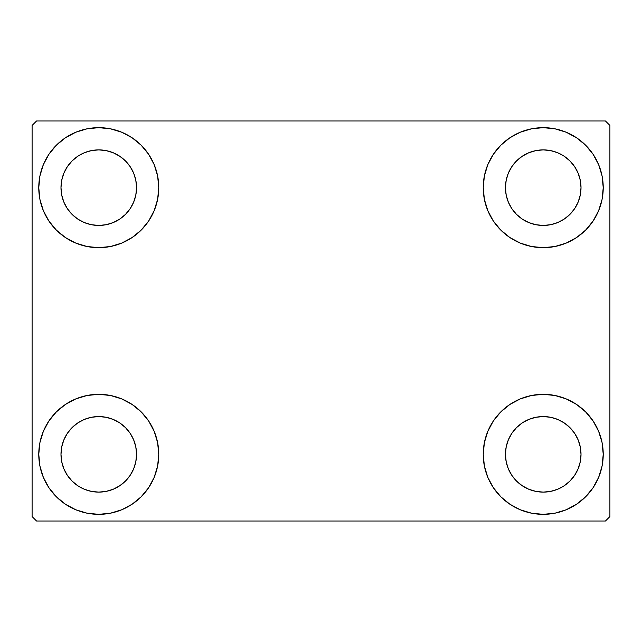 <?xml version="1.0" encoding="UTF-8"?>
<svg xmlns="http://www.w3.org/2000/svg" width="642" height="642" viewBox="0 0 642 642"><rect width="100%" height="100%" fill="white"/><g stroke="black" fill="none" stroke-linecap="round" stroke-linejoin="round"><path stroke-width="0.96" d="M38.769 454.335A60.003 60.003 0 0 1 98.772 394.332A60.003 60.003 0 0 1 158.775 454.335L157.619 466.044L154.2 477.303L148.663 487.671L141.2 496.764L132.108 504.227L121.731 509.772L110.472 513.191L98.772 514.338L87.063 513.191L75.804 509.772L65.436 504.227L56.344 496.764L48.88 487.671L43.335 477.303L39.916 466.044L38.769 454.335L39.916 442.635L43.335 431.376L48.88 421L56.344 411.907L65.436 404.452L75.804 398.907L87.063 395.488L98.772 394.332L110.472 395.488L121.731 398.907L132.108 404.452L141.2 411.907L148.663 421L154.2 431.376L157.619 442.635L158.775 454.335A60.003 60.003 0 0 1 98.772 514.338A60.003 60.003 0 0 1 38.769 454.335L39.916 442.635M483.225 187.665A60.003 60.003 0 0 1 543.228 127.662A60.003 60.003 0 0 1 603.231 187.665L602.084 199.365L598.665 210.624L593.12 221L585.656 230.093L576.564 237.548L566.196 243.093L554.937 246.512L543.228 247.668L531.528 246.512L520.269 243.093L509.892 237.548L500.8 230.093L493.337 221L487.8 210.624L484.381 199.365L483.225 187.665L484.381 175.956L487.8 164.697L493.337 154.329L500.8 145.236L509.892 137.773L520.269 132.228L531.528 128.809L543.228 127.662L554.937 128.809L566.196 132.228L576.564 137.773L585.656 145.236L593.12 154.329L598.665 164.697L602.084 175.956L603.231 187.665A60.003 60.003 0 0 1 543.228 247.668A60.003 60.003 0 0 1 483.225 187.665M483.225 454.335A60.003 60.003 0 0 1 543.228 394.332A60.003 60.003 0 0 1 603.231 454.335L602.084 466.044L598.665 477.303L593.12 487.671L585.656 496.764L576.564 504.227L566.196 509.772L554.937 513.191L543.228 514.338L531.528 513.191L520.269 509.772L509.892 504.227L500.8 496.764L493.337 487.671L487.8 477.303L484.381 466.044L483.225 454.335L484.381 442.635L487.8 431.376L493.337 421L500.8 411.907L509.892 404.452L520.269 398.907L531.528 395.488L543.228 394.332L554.937 395.488L566.196 398.907L576.564 404.452L585.656 411.907L593.12 421L598.665 431.376L602.084 442.635L603.231 454.335A60.003 60.003 0 0 1 543.228 514.338A60.003 60.003 0 0 1 483.225 454.335M38.769 187.665A60.003 60.003 0 0 1 98.772 127.662A60.003 60.003 0 0 1 158.775 187.665L157.619 199.365L154.2 210.624L148.663 221L141.2 230.093L132.108 237.548L121.731 243.093L110.472 246.512L98.772 247.668L87.063 246.512L75.804 243.093L65.436 237.548L56.344 230.093L48.88 221L43.335 210.624L39.916 199.365L38.769 187.665L39.916 175.956L43.335 164.697L48.88 154.329L56.344 145.236L65.436 137.773L75.804 132.228L87.063 128.809L98.772 127.662L110.472 128.809L121.731 132.228L132.108 137.773L141.2 145.236L148.663 154.329L154.2 164.697L157.619 175.956L158.775 187.665A60.003 60.003 0 0 1 98.772 247.668A60.003 60.003 0 0 1 38.769 187.665L39.916 175.956M60.99 187.665A37.782 37.782 0 0 1 98.772 149.883A37.782 37.782 0 0 1 136.545 187.665A37.782 37.782 0 0 1 98.772 225.438A37.782 37.782 0 0 1 60.99 187.665L61.712 195.032L63.863 202.118L61.712 195.032L60.99 187.665L61.712 180.29L60.99 187.665M505.455 454.335A37.782 37.782 0 0 1 543.228 416.562A37.782 37.782 0 0 1 581.01 454.335A37.782 37.782 0 0 1 543.228 492.117A37.782 37.782 0 0 1 505.455 454.335L506.177 461.71L508.328 468.796L506.177 461.71L505.455 454.335L506.177 446.968L505.455 454.335M505.455 187.665A37.782 37.782 0 0 1 543.228 149.883A37.782 37.782 0 0 1 581.01 187.665A37.782 37.782 0 0 1 543.228 225.438A37.782 37.782 0 0 1 505.455 187.665L506.177 195.032L508.328 202.118L506.177 195.032L505.455 187.665L506.177 180.29L505.455 187.665M60.99 454.335A37.782 37.782 0 0 1 98.772 416.562A37.782 37.782 0 0 1 136.545 454.335A37.782 37.782 0 0 1 98.772 492.117A37.782 37.782 0 0 1 60.99 454.335L61.712 461.71L63.863 468.796L67.354 475.329L63.863 468.796L61.712 461.71L60.99 454.335L61.712 446.968L60.99 454.335M605.454 120.993L36.546 120.993L32.1 125.439L32.1 516.561L36.546 521.007L605.454 521.007L609.9 516.561L609.9 125.439L605.454 120.993L36.546 120.993L32.1 125.439L32.1 516.561L36.546 521.007L605.454 521.007L609.9 516.561L609.9 125.439L605.454 120.993M87.063 395.488L98.772 394.332L110.472 395.488M554.937 246.512L543.228 247.668L531.528 246.512M531.528 395.488L543.228 394.332L554.937 395.488M110.472 246.512L98.772 247.668L87.063 246.512M72.056 214.372L77.778 219.074L84.311 222.565L91.397 224.716L98.772 225.438L106.139 224.716L113.225 222.565L106.139 224.716L98.772 225.438L91.397 224.716L84.311 222.565L77.778 219.074L72.056 214.372L67.354 208.65L63.863 202.118M125.487 214.372L130.182 208.65L133.672 202.118L135.823 195.032L136.545 187.665L135.823 180.29L133.672 173.204L135.823 180.29L136.545 187.665L135.823 195.032L133.672 202.118L130.182 208.65L125.487 214.372L119.757 219.074L113.225 222.565M125.487 160.949L119.757 156.247L113.225 152.756L106.139 150.605L98.772 149.883L91.397 150.605L84.311 152.756L91.397 150.605L98.772 149.883L106.139 150.605L113.225 152.756L119.757 156.247L125.487 160.949L130.182 166.671L133.672 173.204M72.056 160.949L67.354 166.671L63.863 173.204L61.712 180.29L63.863 173.204L67.354 166.671L72.056 160.949L77.778 156.247L84.311 152.756M516.513 481.051L522.243 485.753L528.775 489.244L535.861 491.395L543.228 492.117L550.603 491.395L557.689 489.244L550.603 491.395L543.228 492.117L535.861 491.395L528.775 489.244L522.243 485.753L516.513 481.051L511.818 475.329L508.328 468.796M569.944 481.051L574.646 475.329L578.137 468.796L580.288 461.71L581.01 454.335L580.288 446.968L578.137 439.882L580.288 446.968L581.01 454.335L580.288 461.71L578.137 468.796L574.646 475.329L569.944 481.051L564.222 485.753L557.689 489.244M569.944 427.628L564.222 422.926L557.689 419.435L550.603 417.284L543.228 416.562L535.861 417.284L528.775 419.435L535.861 417.284L543.228 416.562L550.603 417.284L557.689 419.435L564.222 422.926L569.944 427.628L574.646 433.35L578.137 439.882M516.513 427.628L511.818 433.35L508.328 439.882L506.177 446.968L508.328 439.882L511.818 433.35L516.513 427.628L522.243 422.926L528.775 419.435M593.12 221L591.234 223.665M516.513 214.372L522.243 219.074L528.775 222.565L535.861 224.716L543.228 225.438L550.603 224.716L557.689 222.565L550.603 224.716L543.228 225.438L535.861 224.716L528.775 222.565L522.243 219.074L516.513 214.372L511.818 208.65L508.328 202.118M569.944 214.372L574.646 208.65L578.137 202.118L580.288 195.032L581.01 187.665L580.288 180.29L578.137 173.204L580.288 180.29L581.01 187.665L580.288 195.032L578.137 202.118L574.646 208.65L569.944 214.372L564.222 219.074L557.689 222.565M569.944 160.949L564.222 156.247L557.689 152.756L550.603 150.605L543.228 149.883L535.861 150.605L528.775 152.756L535.861 150.605L543.228 149.883L550.603 150.605L557.689 152.756L564.222 156.247L569.944 160.949L574.646 166.671L578.137 173.204M516.513 160.949L511.818 166.671L508.328 173.204L506.177 180.29L508.328 173.204L511.818 166.671L516.513 160.949L522.243 156.247L528.775 152.756M48.88 421L50.766 418.335M72.056 481.051L77.778 485.753L84.311 489.244L91.397 491.395L98.772 492.117L106.139 491.395L113.225 489.244L106.139 491.395L98.772 492.117L91.397 491.395L84.311 489.244L77.778 485.753L72.056 481.051L67.354 475.329M125.487 481.051L130.182 475.329L133.672 468.796L135.823 461.71L136.545 454.335L135.823 446.968L133.672 439.882L135.823 446.968L136.545 454.335L135.823 461.71L133.672 468.796L130.182 475.329L125.487 481.051L119.757 485.753L113.225 489.244M125.487 427.628L119.757 422.926L113.225 419.435L106.139 417.284L98.772 416.562L91.397 417.284L84.311 419.435L91.397 417.284L98.772 416.562L106.139 417.284L113.225 419.435L119.757 422.926L125.487 427.628L130.182 433.35L133.672 439.882M72.056 427.628L67.354 433.35L63.863 439.882L61.712 446.968L63.863 439.882L67.354 433.35L72.056 427.628L77.778 422.926L84.311 419.435M48.88 221L50.766 223.665M593.12 421L591.234 418.335M602.084 466.044L603.231 454.335M602.084 199.365L603.231 187.665"/></g></svg>
